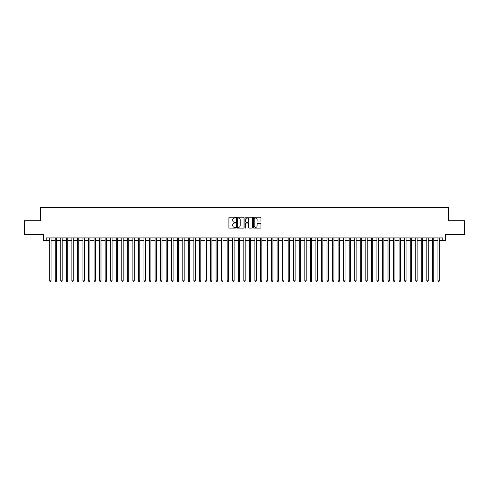<?xml version="1.0" encoding="UTF-8"?>
<svg xmlns="http://www.w3.org/2000/svg" width="489" height="489" viewBox="0 0 489 489"><rect width="100%" height="100%" fill="white"/><g stroke="black" fill="none" stroke-linecap="round" stroke-linejoin="round"><path stroke-width="0.73" d="M235.625 217.611A0.379 0.379 0 0 0 235.246 217.232L229.463 217.232A0.544 0.544 0 0 0 228.919 217.776L228.919 227.574A0.544 0.544 0 0 0 229.463 228.118L235.246 228.118A0.379 0.379 0 0 0 235.625 227.74A0.379 0.379 0 0 0 235.246 227.354L234.494 227.354A1.742 1.742 0 0 1 232.752 225.612L232.752 224.799A1.742 1.742 0 0 1 234.494 223.057L235.246 223.057A0.379 0.379 0 0 0 235.625 222.672A0.379 0.379 0 0 0 235.246 222.293L234.494 222.293A1.742 1.742 0 0 1 232.752 220.551L232.752 219.738A1.742 1.742 0 0 1 234.494 217.996L235.246 217.996A0.379 0.379 0 0 0 235.625 217.611M260.411 221.071A0.544 0.544 0 0 0 260.955 220.527L260.955 217.776A0.544 0.544 0 0 0 260.411 217.232L253.987 217.232A0.544 0.544 0 0 0 253.443 217.776L253.443 227.574A0.544 0.544 0 0 0 253.987 228.118L260.411 228.118A0.544 0.544 0 0 0 260.955 227.574L260.955 224.255A0.544 0.544 0 0 0 260.411 223.711L257.66 223.711A0.544 0.544 0 0 0 257.116 224.255L257.116 225.9A1.455 1.455 0 0 1 255.661 227.354A1.455 1.455 0 0 1 254.207 225.9L254.207 219.451A1.455 1.455 0 0 1 255.661 217.996A1.455 1.455 0 0 1 257.116 219.451L257.116 220.527A0.544 0.544 0 0 0 257.66 221.071L260.411 221.071M46.217 240.698L46.217 237.929L442.783 237.929L442.783 240.698L445.552 240.698L445.552 234.598L464.55 234.598L464.55 220.735L448.602 220.735L448.602 207.422L40.398 207.422L40.398 220.735L24.45 220.735L24.45 234.598L43.448 234.598L43.448 240.698L49.689 240.698M244.023 217.776A0.544 0.544 0 0 0 243.479 217.232L237.055 217.232A0.544 0.544 0 0 0 236.511 217.776L236.511 227.574A0.544 0.544 0 0 0 237.055 228.118L243.479 228.118A0.544 0.544 0 0 0 244.023 227.574L244.023 217.776M245.521 217.232L251.945 217.232A0.544 0.544 0 0 1 252.489 217.776L252.489 227.574A0.544 0.544 0 0 1 251.945 228.118L249.194 228.118A0.544 0.544 0 0 1 248.65 227.574L248.65 223.601A0.544 0.544 0 0 0 248.106 223.057L246.285 223.057A0.544 0.544 0 0 0 245.741 223.601L245.741 227.74A0.379 0.379 0 0 1 245.356 228.118A0.379 0.379 0 0 1 244.977 227.74L244.977 217.776A0.544 0.544 0 0 1 245.521 217.232M51.07 240.698L55.233 240.698M56.62 240.698L60.777 240.698M62.164 240.698L66.327 240.698M67.714 240.698L71.871 240.698M73.258 240.698L77.415 240.698M78.802 240.698L82.965 240.698M84.352 240.698L88.509 240.698M89.897 240.698L94.059 240.698M95.441 240.698L99.603 240.698M100.991 240.698L105.147 240.698M106.535 240.698L110.697 240.698M112.079 240.698L116.241 240.698M117.629 240.698L121.785 240.698M123.173 240.698L127.336 240.698M128.723 240.698L132.88 240.698M134.267 240.698L138.43 240.698M139.811 240.698L143.974 240.698M145.361 240.698L149.518 240.698M150.905 240.698L155.068 240.698M156.449 240.698L160.612 240.698M162 240.698L166.156 240.698M167.544 240.698L171.706 240.698M173.094 240.698L177.25 240.698M178.638 240.698L182.794 240.698M184.182 240.698L188.344 240.698M189.732 240.698L193.888 240.698M195.276 240.698L199.439 240.698M200.82 240.698L204.983 240.698M206.37 240.698L210.527 240.698M211.914 240.698L216.077 240.698M217.464 240.698L221.621 240.698M223.008 240.698L227.165 240.698M228.552 240.698L232.715 240.698M234.103 240.698L238.259 240.698M239.647 240.698L243.809 240.698M245.191 240.698L249.353 240.698M250.741 240.698L254.897 240.698M256.285 240.698L260.448 240.698M261.835 240.698L265.992 240.698M267.379 240.698L271.536 240.698M272.923 240.698L277.086 240.698M278.473 240.698L282.63 240.698M284.017 240.698L288.18 240.698M289.561 240.698L293.724 240.698M295.111 240.698L299.268 240.698M300.656 240.698L304.818 240.698M306.206 240.698L310.362 240.698M311.75 240.698L315.906 240.698M317.294 240.698L321.456 240.698M322.844 240.698L327 240.698M328.388 240.698L332.551 240.698M333.932 240.698L338.095 240.698M339.482 240.698L343.639 240.698M345.026 240.698L349.189 240.698M350.57 240.698L354.733 240.698M356.12 240.698L360.277 240.698M361.664 240.698L365.827 240.698M367.215 240.698L371.371 240.698M372.759 240.698L376.921 240.698M378.303 240.698L382.465 240.698M383.853 240.698L388.009 240.698M389.397 240.698L393.559 240.698M394.941 240.698L399.103 240.698M400.491 240.698L404.647 240.698M406.035 240.698L410.198 240.698M411.585 240.698L415.742 240.698M417.129 240.698L421.286 240.698M422.673 240.698L426.836 240.698M428.223 240.698L432.38 240.698M433.767 240.698L437.93 240.698M439.311 240.698L442.783 240.698M237.654 217.996A0.379 0.379 0 0 0 237.275 218.375L237.275 226.975A0.379 0.379 0 0 0 237.654 227.354L238.443 227.354A1.742 1.742 0 0 0 240.185 225.612L240.185 219.738A1.742 1.742 0 0 0 238.443 217.996L237.654 217.996M248.65 219.475A1.455 1.455 0 0 0 247.196 218.021A1.455 1.455 0 0 0 245.741 219.475L245.741 221.749A0.544 0.544 0 0 0 246.285 222.293L248.106 222.293A0.544 0.544 0 0 0 248.65 221.749L248.65 219.475M51.07 237.929L51.07 280.857L49.689 280.857L49.689 237.929M51.07 280.857L50.654 281.578L50.104 281.578L49.689 280.857M56.62 237.929L56.62 280.857L55.233 280.857L55.233 237.929M56.62 280.857L56.204 281.578L55.648 281.578L55.233 280.857M62.164 237.929L62.164 280.857L60.777 280.857L60.777 237.929M62.164 280.857L61.748 281.578L61.192 281.578L60.777 280.857M67.714 237.929L67.714 280.857L66.327 280.857L66.327 237.929M67.714 280.857L67.293 281.578L66.742 281.578L66.327 280.857M73.258 237.929L73.258 280.857L71.871 280.857L71.871 237.929M73.258 280.857L72.843 281.578L72.286 281.578L71.871 280.857M78.802 237.929L78.802 280.857L77.415 280.857L77.415 237.929M78.802 280.857L78.387 281.578L77.83 281.578L77.415 280.857M84.352 237.929L84.352 280.857L82.965 280.857L82.965 237.929M84.352 280.857L83.937 281.578L83.381 281.578L82.965 280.857M89.897 237.929L89.897 280.857L88.509 280.857L88.509 237.929M89.897 280.857L89.481 281.578L88.925 281.578L88.509 280.857M95.441 237.929L95.441 280.857L94.059 280.857L94.059 237.929M95.441 280.857L95.025 281.578L94.475 281.578L94.059 280.857M100.991 237.929L100.991 280.857L99.603 280.857L99.603 237.929M100.991 280.857L100.575 281.578L100.019 281.578L99.603 280.857M106.535 237.929L106.535 280.857L105.147 280.857L105.147 237.929M106.535 280.857L106.119 281.578L105.563 281.578L105.147 280.857M112.079 237.929L112.079 280.857L110.697 280.857L110.697 237.929M112.079 280.857L111.663 281.578L111.113 281.578L110.697 280.857M117.629 237.929L117.629 280.857L116.241 280.857L116.241 237.929M117.629 280.857L117.213 281.578L116.657 281.578L116.241 280.857M123.173 237.929L123.173 280.857L121.785 280.857L121.785 237.929M123.173 280.857L122.757 281.578L122.201 281.578L121.785 280.857M128.723 237.929L128.723 280.857L127.336 280.857L127.336 237.929M128.723 280.857L128.307 281.578L127.751 281.578L127.336 280.857M134.267 237.929L134.267 280.857L132.88 280.857L132.88 237.929M134.267 280.857L133.852 281.578L133.295 281.578L132.88 280.857M139.811 237.929L139.811 280.857L138.43 280.857L138.43 237.929M139.811 280.857L139.396 281.578L138.845 281.578L138.43 280.857M145.361 237.929L145.361 280.857L143.974 280.857L143.974 237.929M145.361 280.857L144.946 281.578L144.389 281.578L143.974 280.857M150.905 237.929L150.905 280.857L149.518 280.857L149.518 237.929M150.905 280.857L150.49 281.578L149.934 281.578L149.518 280.857M156.449 237.929L156.449 280.857L155.068 280.857L155.068 237.929M156.449 280.857L156.034 281.578L155.484 281.578L155.068 280.857M162 237.929L162 280.857L160.612 280.857L160.612 237.929M162 280.857L161.584 281.578L161.028 281.578L160.612 280.857M167.544 237.929L167.544 280.857L166.156 280.857L166.156 237.929M167.544 280.857L167.128 281.578L166.572 281.578L166.156 280.857M173.094 237.929L173.094 280.857L171.706 280.857L171.706 237.929M173.094 280.857L172.678 281.578L172.122 281.578L171.706 280.857M178.638 237.929L178.638 280.857L177.25 280.857L177.25 237.929M178.638 280.857L178.222 281.578L177.666 281.578L177.25 280.857M184.182 237.929L184.182 280.857L182.794 280.857L182.794 237.929M184.182 280.857L183.766 281.578L183.216 281.578L182.794 280.857M189.732 237.929L189.732 280.857L188.344 280.857L188.344 237.929M189.732 280.857L189.316 281.578L188.76 281.578L188.344 280.857M195.276 237.929L195.276 280.857L193.888 280.857L193.888 237.929M195.276 280.857L194.86 281.578L194.304 281.578L193.888 280.857M200.82 237.929L200.82 280.857L199.439 280.857L199.439 237.929M200.82 280.857L200.404 281.578L199.854 281.578L199.439 280.857M206.37 237.929L206.37 280.857L204.983 280.857L204.983 237.929M206.37 280.857L205.955 281.578L205.398 281.578L204.983 280.857M211.914 237.929L211.914 280.857L210.527 280.857L210.527 237.929M211.914 280.857L211.499 281.578L210.942 281.578L210.527 280.857M217.464 237.929L217.464 280.857L216.077 280.857L216.077 237.929M217.464 280.857L217.049 281.578L216.493 281.578L216.077 280.857M223.008 237.929L223.008 280.857L221.621 280.857L221.621 237.929M223.008 280.857L222.593 281.578L222.037 281.578L221.621 280.857M228.552 237.929L228.552 280.857L227.165 280.857L227.165 237.929M228.552 280.857L228.137 281.578L227.587 281.578L227.165 280.857M234.103 237.929L234.103 280.857L232.715 280.857L232.715 237.929M234.103 280.857L233.687 281.578L233.131 281.578L232.715 280.857M239.647 237.929L239.647 280.857L238.259 280.857L238.259 237.929M239.647 280.857L239.231 281.578L238.675 281.578L238.259 280.857M245.191 237.929L245.191 280.857L243.809 280.857L243.809 237.929M245.191 280.857L244.775 281.578L244.225 281.578L243.809 280.857M250.741 237.929L250.741 280.857L249.353 280.857L249.353 237.929M250.741 280.857L250.325 281.578L249.769 281.578L249.353 280.857M256.285 237.929L256.285 280.857L254.897 280.857L254.897 237.929M256.285 280.857L255.869 281.578L255.313 281.578L254.897 280.857M261.835 237.929L261.835 280.857L260.448 280.857L260.448 237.929M261.835 280.857L261.413 281.578L260.863 281.578L260.448 280.857M267.379 237.929L267.379 280.857L265.992 280.857L265.992 237.929M267.379 280.857L266.963 281.578L266.407 281.578L265.992 280.857M272.923 237.929L272.923 280.857L271.536 280.857L271.536 237.929M272.923 280.857L272.507 281.578L271.951 281.578L271.536 280.857M278.473 237.929L278.473 280.857L277.086 280.857L277.086 237.929M278.473 280.857L278.058 281.578L277.501 281.578L277.086 280.857M284.017 237.929L284.017 280.857L282.63 280.857L282.63 237.929M284.017 280.857L283.602 281.578L283.045 281.578L282.63 280.857M289.561 237.929L289.561 280.857L288.18 280.857L288.18 237.929M289.561 280.857L289.146 281.578L288.596 281.578L288.18 280.857M295.111 237.929L295.111 280.857L293.724 280.857L293.724 237.929M295.111 280.857L294.696 281.578L294.14 281.578L293.724 280.857M300.656 237.929L300.656 280.857L299.268 280.857L299.268 237.929M300.656 280.857L300.24 281.578L299.684 281.578L299.268 280.857M306.206 237.929L306.206 280.857L304.818 280.857L304.818 237.929M306.206 280.857L305.784 281.578L305.234 281.578L304.818 280.857M311.75 237.929L311.75 280.857L310.362 280.857L310.362 237.929M311.75 280.857L311.334 281.578L310.778 281.578L310.362 280.857M317.294 237.929L317.294 280.857L315.906 280.857L315.906 237.929M317.294 280.857L316.878 281.578L316.322 281.578L315.906 280.857M322.844 237.929L322.844 280.857L321.456 280.857L321.456 237.929M322.844 280.857L322.428 281.578L321.872 281.578L321.456 280.857M328.388 237.929L328.388 280.857L327 280.857L327 237.929M328.388 280.857L327.972 281.578L327.416 281.578L327 280.857M333.932 237.929L333.932 280.857L332.551 280.857L332.551 237.929M333.932 280.857L333.516 281.578L332.966 281.578L332.551 280.857M339.482 237.929L339.482 280.857L338.095 280.857L338.095 237.929M339.482 280.857L339.066 281.578L338.51 281.578L338.095 280.857M345.026 237.929L345.026 280.857L343.639 280.857L343.639 237.929M345.026 280.857L344.611 281.578L344.054 281.578L343.639 280.857M350.57 237.929L350.57 280.857L349.189 280.857L349.189 237.929M350.57 280.857L350.155 281.578L349.604 281.578L349.189 280.857M356.12 237.929L356.12 280.857L354.733 280.857L354.733 237.929M356.12 280.857L355.705 281.578L355.148 281.578L354.733 280.857M361.664 237.929L361.664 280.857L360.277 280.857L360.277 237.929M361.664 280.857L361.249 281.578L360.693 281.578L360.277 280.857M367.215 237.929L367.215 280.857L365.827 280.857L365.827 237.929M367.215 280.857L366.799 281.578L366.243 281.578L365.827 280.857M372.759 237.929L372.759 280.857L371.371 280.857L371.371 237.929M372.759 280.857L372.343 281.578L371.787 281.578L371.371 280.857M378.303 237.929L378.303 280.857L376.921 280.857L376.921 237.929M378.303 280.857L377.887 281.578L377.337 281.578L376.921 280.857M383.853 237.929L383.853 280.857L382.465 280.857L382.465 237.929M383.853 280.857L383.437 281.578L382.881 281.578L382.465 280.857M389.397 237.929L389.397 280.857L388.009 280.857L388.009 237.929M389.397 280.857L388.981 281.578L388.425 281.578L388.009 280.857M394.941 237.929L394.941 280.857L393.559 280.857L393.559 237.929M394.941 280.857L394.525 281.578L393.975 281.578L393.559 280.857M400.491 237.929L400.491 280.857L399.103 280.857L399.103 237.929M400.491 280.857L400.075 281.578L399.519 281.578L399.103 280.857M406.035 237.929L406.035 280.857L404.647 280.857L404.647 237.929M406.035 280.857L405.619 281.578L405.063 281.578L404.647 280.857M411.585 237.929L411.585 280.857L410.198 280.857L410.198 237.929M411.585 280.857L411.17 281.578L410.613 281.578L410.198 280.857M417.129 237.929L417.129 280.857L415.742 280.857L415.742 237.929M417.129 280.857L416.714 281.578L416.157 281.578L415.742 280.857M422.673 237.929L422.673 280.857L421.286 280.857L421.286 237.929M422.673 280.857L422.258 281.578L421.707 281.578L421.286 280.857M428.223 237.929L428.223 280.857L426.836 280.857L426.836 237.929M428.223 280.857L427.808 281.578L427.252 281.578L426.836 280.857M433.767 237.929L433.767 280.857L432.38 280.857L432.38 237.929M433.767 280.857L433.352 281.578L432.796 281.578L432.38 280.857M439.311 237.929L439.311 280.857L437.93 280.857L437.93 237.929M439.311 280.857L438.896 281.578L438.346 281.578L437.93 280.857"/></g></svg>
